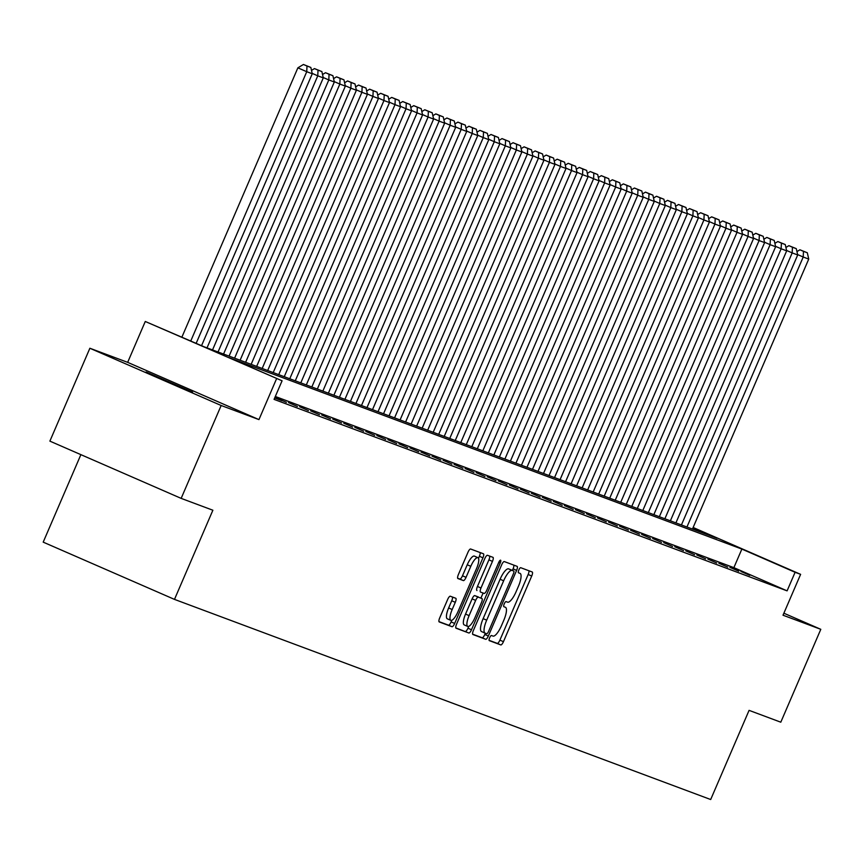 <?xml version="1.0" encoding="UTF-8"?>
<svg xmlns="http://www.w3.org/2000/svg" width="864" height="864" viewBox="0 0 864 864"><rect width="100%" height="100%" fill="white"/><g stroke="black" fill="none" stroke-linecap="round" stroke-linejoin="round"><path stroke-width="1.3" d="M489.629 637.794A2.776 0.81 113.6 0 0 489.272 640.624A2.776 0.81 113.6 0 0 489.283 640.624L500.796 644.922A3.974 1.156 113.6 0 0 503.442 641.682L531.716 576.04A3.974 1.156 113.6 0 0 532.224 571.99L520.7 567.691A2.776 0.81 113.6 0 0 518.843 569.959A2.776 0.81 113.6 0 0 518.486 572.789A2.776 0.81 113.6 0 0 518.497 572.8L519.988 573.35A12.712 3.694 113.6 0 1 520.042 573.372A12.712 3.694 113.6 0 1 518.432 586.31L516.067 591.786A12.712 3.694 113.6 0 1 507.578 602.165L506.088 601.603A2.776 0.81 113.6 0 0 504.23 603.871A2.776 0.81 113.6 0 0 503.885 606.701A2.776 0.81 113.6 0 0 503.896 606.712L505.386 607.262A12.712 3.694 113.6 0 1 505.44 607.284A12.712 3.694 113.6 0 1 503.82 620.233L501.466 625.698A12.712 3.694 113.6 0 1 492.977 636.077L491.486 635.515A2.776 0.81 113.6 0 0 489.629 637.794M192.575 392.126L146.081 371.984L192.575 392.126M450.295 596.225A3.974 1.156 113.6 0 0 447.649 599.476L439.711 617.89A3.974 1.156 113.6 0 0 439.214 621.929L452.002 626.713A3.974 1.156 113.6 0 0 454.658 623.462L482.933 557.82A3.974 1.156 113.6 0 0 483.43 553.781L470.642 549.007A3.974 1.156 113.6 0 0 467.986 552.247L458.406 574.495A3.974 1.156 113.6 0 0 457.898 578.534L463.385 580.586A3.974 1.156 113.6 0 0 466.042 577.346L470.794 566.309A10.627 3.089 113.6 0 1 477.932 557.658A10.627 3.089 113.6 0 1 476.582 568.469L457.974 611.69A10.627 3.089 113.6 0 1 450.824 620.341A10.627 3.089 113.6 0 1 452.174 609.52L455.285 602.327A3.974 1.156 113.6 0 0 455.782 598.277L450.295 596.225M181.159 498.377L49.885 441.126L89.878 348.246L221.162 405.497L181.159 498.377L212.879 510.224L174.485 599.389L710.683 799.524L749.077 710.359L780.797 722.196L820.8 629.316L783.011 615.211L800.615 574.344L795.096 572.281L787.093 590.857L274.072 399.373L282.074 380.797L145.271 321.484L204.012 346.756L717.034 538.24L693.014 527.774M221.162 405.497L258.952 419.602L276.556 378.734M473.396 630.461A3.974 1.156 113.6 0 0 472.889 634.5A3.974 1.156 113.6 0 0 472.91 634.511L485.687 639.284A3.974 1.156 113.6 0 0 488.344 636.034L516.607 570.391A3.974 1.156 113.6 0 0 517.115 566.352L504.317 561.578A3.974 1.156 113.6 0 0 501.66 564.818L473.396 630.461M455.803 627.901L468.85 632.999L456.062 628.225A3.974 1.156 113.6 0 1 456.052 628.214L456.062 628.225M489.661 556.103A3.974 1.156 113.6 0 1 488.916 559.84L492.458 561.384A3.974 1.156 113.6 0 0 492.966 557.334L487.48 555.293A3.974 1.156 113.6 0 0 484.823 558.533L456.559 624.175A3.974 1.156 113.6 0 0 456.052 628.214M492.458 561.384L480.989 588.006A3.974 1.156 113.6 0 0 480.492 592.045A3.974 1.156 113.6 0 0 480.503 592.056L484.132 593.406A3.974 1.156 113.6 0 0 486.788 590.166L498.722 562.453A2.776 0.81 113.6 0 1 500.591 560.185A2.776 0.81 113.6 0 1 500.245 563.015L471.496 629.748A3.974 1.156 113.6 0 1 468.85 632.999M820.8 629.316L783.875 613.213M749.79 575.316L740.912 571.45L749.79 575.316M738.752 571.201L729.886 567.335L738.752 571.201M727.726 567.086L718.848 563.22L727.726 567.086M716.688 562.961L707.821 559.094L716.688 562.961M705.661 558.846L696.784 554.98L705.661 558.846M694.624 554.731L685.757 550.865L694.624 554.731M683.586 550.606L674.719 546.739L683.586 550.606M672.559 546.491L663.692 542.624L672.559 546.491M661.522 542.376L652.655 538.51L661.522 542.376M650.495 538.261L641.617 534.384L650.495 538.261M639.457 534.136L630.59 530.269L639.457 534.136M628.43 530.021L619.553 526.154L628.43 530.021M617.393 525.906L608.526 522.029L617.393 525.906M606.355 521.78L597.488 517.914L606.355 521.78M595.328 517.666L586.462 513.799L595.328 517.666M584.291 513.551L575.424 509.684L584.291 513.551M573.264 509.425L564.386 505.559L573.264 509.425M562.226 505.31L553.36 501.444L562.226 505.31M551.2 501.196L542.322 497.329L551.2 501.196M540.162 497.081L531.295 493.204L540.162 497.081M529.135 492.955L520.258 489.089L529.135 492.955M518.098 488.84L509.231 484.974L518.098 488.84M507.06 484.726L498.193 480.848L507.06 484.726M496.033 480.6L487.166 476.734L496.033 480.6M484.996 476.485L476.129 472.619L484.996 476.485M473.969 472.37L465.091 468.504L473.969 472.37M462.931 468.245L454.064 464.378L462.931 468.245M451.904 464.13L443.027 460.264L451.904 464.13M440.867 460.015L432 456.149L440.867 460.015M429.84 455.89L420.962 452.023L429.84 455.89M418.802 451.775L409.936 447.908L418.802 451.775M407.765 447.66L398.898 443.794L407.765 447.66M396.738 443.545L387.871 439.668L396.738 443.545M385.7 439.42L376.834 435.553L385.7 439.42M374.674 435.305L365.796 431.438L374.674 435.305M363.636 431.19L354.769 427.313L363.636 431.19M352.609 427.064L343.732 423.198L352.609 427.064M341.572 422.95L332.705 419.083L341.572 422.95M330.534 418.835L321.667 414.968L330.534 418.835M319.507 414.709L310.64 410.843L319.507 414.709M308.47 410.594L299.603 406.728L308.47 410.594M297.443 406.48L288.565 402.613L297.443 406.48M286.405 402.365L277.538 398.488L286.405 402.365M274.687 397.937L281.999 400.712L274.838 397.591M787.093 590.857L733.871 567.648L275.314 396.49M80.881 454.648L43.2 542.138L174.485 599.389M258.952 419.602L127.667 362.351L89.878 348.246M127.667 362.351L145.271 321.484M795.096 572.281L741.874 549.072L228.841 357.588L282.074 380.797M693.144 527.483L800.615 574.344M733.871 567.648L741.874 549.072M489.078 640.321L497.243 643.367A3.974 1.156 113.6 0 0 499.9 640.127L528.163 574.484A3.974 1.156 113.6 0 0 528.919 570.758M512.384 570.424L513.065 568.847A3.974 1.156 113.6 0 0 513.81 565.121M472.64 634.187L482.134 637.729A3.974 1.156 113.6 0 0 484.79 634.489L485.341 633.226M486.691 633.733A2.776 0.81 113.6 0 0 488.549 631.465L513.367 573.847A2.776 0.81 113.6 0 0 513.713 571.007A2.776 0.81 113.6 0 0 513.702 571.007L512.136 570.424A12.712 3.694 113.6 0 0 503.647 580.792L486.68 620.179A12.712 3.694 113.6 0 0 485.071 633.118A12.712 3.694 113.6 0 0 485.125 633.139L486.691 633.733M510.181 569.473A2.776 0.81 113.6 0 0 510.17 569.462A2.776 0.81 113.6 0 0 510.16 569.462L513.702 571.007L510.17 569.462M485.017 633.096L481.572 631.595A12.712 3.694 113.6 0 1 481.518 631.573A12.712 3.694 113.6 0 1 483.138 618.635L500.094 579.247A12.712 3.694 113.6 0 1 508.583 568.868L510.16 569.462M488.916 559.84L477.446 586.462A3.974 1.156 113.6 0 0 476.939 590.501A3.974 1.156 113.6 0 0 476.96 590.512L476.939 590.501M483.106 593.028L480.924 598.072M468.731 626.389L467.953 628.204L471.496 629.748M469.098 615.632A10.627 3.089 113.6 0 0 467.748 626.443A10.627 3.089 113.6 0 0 474.887 617.792L481.453 602.564A3.974 1.156 113.6 0 0 481.95 598.525A3.974 1.156 113.6 0 0 481.939 598.514L478.31 597.164A3.974 1.156 113.6 0 0 475.654 600.404L469.098 615.632L465.545 614.077A10.627 3.089 113.6 0 0 464.195 624.899L467.748 626.443M478.418 596.981A3.974 1.156 113.6 0 0 478.408 596.97A3.974 1.156 113.6 0 0 478.386 596.97L474.757 595.609A3.974 1.156 113.6 0 0 472.111 598.86L475.654 600.404M465.545 614.077L472.111 598.86M465.296 631.444A3.974 1.156 113.6 0 0 467.953 628.204M450.824 620.341L447.282 618.797A10.627 3.089 113.6 0 1 448.632 607.975L451.732 600.772A3.974 1.156 113.6 0 0 452.488 597.046M477.932 557.658L474.379 556.103A10.627 3.089 113.6 0 0 467.24 564.764L470.794 566.309M457.65 578.221L459.842 579.042A3.974 1.156 113.6 0 0 462.488 575.791L467.24 564.764M478.516 558.295L479.38 556.276A3.974 1.156 113.6 0 0 480.136 552.55M438.966 621.616L448.459 625.158A3.974 1.156 113.6 0 0 451.116 621.918L451.807 620.287M686.945 527.008L803.218 257.018L808.736 259.081L692.453 529.07M803.466 251.338L807.322 252.774L799.913 249.793L803.466 251.338L803.218 257.018L797.612 254.578M808.736 259.081L807.322 252.774M799.913 249.793L796.943 251.586M675.907 522.893L792.191 252.904L797.699 254.956L681.426 524.956M792.428 247.223L796.295 248.659L788.886 245.668L792.428 247.223L792.191 252.904L786.586 250.463M797.699 254.956L796.295 248.659M788.886 245.668L785.916 247.46M664.88 518.778L781.153 248.778L786.672 250.841L670.388 520.83M781.402 243.097L785.257 244.544L777.848 241.553L781.402 243.097L781.153 248.778L775.548 246.337M786.672 250.841L785.257 244.544M777.848 241.553L774.878 243.346M653.843 514.652L770.116 244.663L775.634 246.726L659.362 516.715M770.364 238.982L774.23 240.43L766.822 237.438L770.364 238.982L770.116 244.663L764.521 242.222M775.634 246.726L774.23 240.43M766.822 237.438L763.852 239.231M642.805 510.538L759.089 240.548L764.608 242.6L648.324 512.6M759.337 234.868L763.193 236.304L755.784 233.312L759.337 234.868L759.089 240.548L753.484 238.108M764.608 242.6L763.193 236.304M755.784 233.312L752.814 235.105M631.778 506.423L748.051 236.434L753.57 238.486L637.297 508.475M748.3 230.742L752.166 232.189L744.757 229.198L748.3 230.742L748.051 236.434L742.457 233.982M753.57 238.486L752.166 232.189M744.757 229.198L741.787 230.99M620.741 502.297L737.024 232.308L742.543 234.371L626.26 504.36M737.273 226.627L741.128 228.074L733.72 225.083L737.273 226.627L737.024 232.308L731.419 229.867M742.543 234.371L741.128 228.074M733.72 225.083L730.75 226.876M609.714 498.182L725.987 228.193L731.506 230.256L615.233 500.245M726.235 222.512L730.102 223.949L722.682 220.968L726.235 222.512L725.987 228.193L720.382 225.752M731.506 230.256L730.102 223.949M722.682 220.968L719.712 222.761M598.676 494.068L714.96 224.078L720.468 226.13L604.195 496.13M715.198 218.398L719.064 219.834L711.655 216.842L715.198 218.398L714.96 224.078L709.355 221.627M720.468 226.13L719.064 219.834M711.655 216.842L708.685 218.635M587.65 489.953L703.922 219.953L709.441 222.016L593.158 492.005M704.171 214.272L708.026 215.719L700.618 212.728L704.171 214.272L703.922 219.953L698.317 217.512M709.441 222.016L708.026 215.719M700.618 212.728L697.648 214.52M576.612 485.827L692.896 215.838L698.404 217.901L582.131 487.89M693.133 210.157L697 211.594L689.591 208.613L693.133 210.157L692.896 215.838L687.29 213.397M698.404 217.901L697 211.594M689.591 208.613L686.621 210.406M565.585 481.712L681.858 211.723L687.377 213.775L571.093 483.775M682.106 206.042L685.962 207.479L678.553 204.487L682.106 206.042L681.858 211.723L676.253 209.272M687.377 213.775L685.962 207.479M678.553 204.487L675.583 206.28M554.548 477.598L670.82 207.598L676.339 209.66L560.066 479.65M671.069 201.917L674.935 203.364L667.526 200.372L671.069 201.917L670.82 207.598L665.226 205.157M676.339 209.66L674.935 203.364M667.526 200.372L664.556 202.165M543.51 473.472L659.794 203.483L665.312 205.546L549.029 475.535M660.042 197.802L663.898 199.238L656.489 196.258L660.042 197.802L659.794 203.483L654.188 201.042M665.312 205.546L663.898 199.238M656.489 196.258L653.519 198.05M532.483 469.357L648.756 199.368L654.275 201.42L538.002 471.42M649.004 193.687L652.871 195.124L645.462 192.132L649.004 193.687L648.756 199.368L643.162 196.927M654.275 201.42L652.871 195.124M645.462 192.132L642.492 193.925M521.446 465.242L637.729 195.242L643.237 197.305L526.964 467.294M637.978 189.562L641.833 191.009L634.424 188.017L637.978 189.562L637.729 195.242L632.124 192.802M643.237 197.305L641.833 191.009M634.424 188.017L631.454 189.81M510.419 461.117L626.692 191.128L632.21 193.19L515.938 463.18M626.94 185.447L630.806 186.894L623.387 183.902L626.94 185.447L626.692 191.128L621.086 188.687M632.21 193.19L630.806 186.894M623.387 183.902L620.417 185.695M499.381 457.002L615.665 187.013L621.173 189.076L504.9 459.065M615.902 181.332L619.769 182.768L612.36 179.788L615.902 181.332L615.665 187.013L610.06 184.572M621.173 189.076L619.769 182.768M612.36 179.788L609.39 181.57M488.354 452.887L604.627 182.898L610.146 184.95L493.862 454.939M604.876 177.206L608.731 178.654L601.322 175.662L604.876 177.206L604.627 182.898L599.022 180.446M610.146 184.95L608.731 178.654M601.322 175.662L598.352 177.455M477.317 448.772L593.59 178.772L599.108 180.835L482.836 450.824M593.838 173.092L597.704 174.539L590.296 171.547L593.838 173.092L593.59 178.772L587.995 176.332M599.108 180.835L597.704 174.539M590.296 171.547L587.326 173.34M466.29 444.647L582.563 174.658L588.082 176.72L471.798 446.71M582.811 168.977L586.667 170.413L579.258 167.432L582.811 168.977L582.563 174.658L576.958 172.217M588.082 176.72L586.667 170.413M579.258 167.432L576.288 169.225M455.252 440.532L571.525 170.543L577.044 172.595L460.771 442.595M571.774 164.862L575.64 166.298L568.231 163.307L571.774 164.862L571.525 170.543L565.931 168.091M577.044 172.595L575.64 166.298M568.231 163.307L565.261 165.1M444.215 436.417L560.498 166.417L566.017 168.48L449.734 438.469M560.747 160.736L564.602 162.184L557.194 159.192L560.747 160.736L560.498 166.417L554.893 163.976M566.017 168.48L564.602 162.184M557.194 159.192L554.224 160.985M433.188 432.292L549.461 162.302L554.98 164.365L438.707 434.354M549.709 156.622L553.576 158.058L546.167 155.077L549.709 156.622L549.461 162.302L543.856 159.862M554.98 164.365L553.576 158.058M546.167 155.077L543.197 156.87M422.15 428.177L538.434 158.188L543.942 160.24L427.669 430.24M538.672 152.507L542.538 153.943L535.129 150.952L538.672 152.507L538.434 158.188L532.829 155.747M543.942 160.24L542.538 153.943M535.129 150.952L532.159 152.744M411.124 424.062L527.396 154.062L532.915 156.125L416.632 426.114M527.645 148.381L531.5 149.828L524.092 146.837L527.645 148.381L527.396 154.062L521.791 151.621M532.915 156.125L531.5 149.828M524.092 146.837L521.122 148.63M400.086 419.936L516.37 149.947L521.878 152.01L405.605 421.999M516.607 144.266L520.474 145.714L513.065 142.722L516.607 144.266L516.37 149.947L510.764 147.506M521.878 152.01L520.474 145.714M513.065 142.722L510.095 144.515M389.059 415.822L505.332 145.832L510.851 147.884L394.567 417.884M505.58 140.152L509.436 141.588L502.027 138.596L505.58 140.152L505.332 145.832L499.727 143.392M510.851 147.884L509.436 141.588M502.027 138.596L499.057 140.389M378.022 411.707L494.294 141.718L499.813 143.77L383.54 413.759M494.543 136.026L498.409 137.473L491 134.482L494.543 136.026L494.294 141.718L488.7 139.266M499.813 143.77L498.409 137.473M491 134.482L488.03 136.274M366.984 407.581L483.268 137.592L488.786 139.655L372.503 409.644M483.516 131.911L487.372 133.358L479.963 130.367L483.516 131.911L483.268 137.592L477.662 135.151M488.786 139.655L487.372 133.358M479.963 130.367L476.993 132.16M355.957 403.466L472.23 133.477L477.749 135.54L361.476 405.529M472.478 127.796L476.345 129.233L468.936 126.252L472.478 127.796L472.23 133.477L466.636 131.036M477.749 135.54L476.345 129.233M468.936 126.252L465.966 128.045M344.92 399.352L461.203 129.362L466.722 131.414L350.438 401.414M461.452 123.682L465.307 125.118L457.898 122.126L461.452 123.682L461.203 129.362L455.598 126.911M466.722 131.414L465.307 125.118M457.898 122.126L454.928 123.919M333.893 395.237L450.166 125.237L455.684 127.3L339.412 397.289M450.414 119.556L454.28 121.003L446.861 118.012L450.414 119.556L450.166 125.237L444.56 122.796M455.684 127.3L454.28 121.003M446.861 118.012L443.891 119.804M322.855 391.111L439.139 121.122L444.647 123.185L328.374 393.174M439.376 115.441L443.243 116.878L435.834 113.897L439.376 115.441L439.139 121.122L433.534 118.681M444.647 123.185L443.243 116.878M435.834 113.897L432.864 115.69M311.828 386.996L428.101 117.007L433.62 119.059L317.336 389.059M428.35 111.326L432.205 112.763L424.796 109.771L428.35 111.326L428.101 117.007L422.496 114.556M433.62 119.059L432.205 112.763M424.796 109.771L421.826 111.564M300.791 382.882L417.074 112.882L422.582 114.944L306.31 384.934M417.312 107.201L421.178 108.648L413.77 105.656L417.312 107.201L417.074 112.882L411.469 110.441M422.582 114.944L421.178 108.648M413.77 105.656L410.8 107.449M289.764 378.756L406.037 108.767L411.556 110.83L295.272 380.819M406.285 103.086L410.141 104.522L402.732 101.542L406.285 103.086L406.037 108.767L400.432 106.326M411.556 110.83L410.141 104.522M402.732 101.542L399.762 103.334M278.726 374.641L394.999 104.652L400.518 106.704L284.245 376.704M395.248 98.971L399.114 100.408L391.705 97.416L395.248 98.971L394.999 104.652L389.405 102.211M400.518 106.704L399.114 100.408M391.705 97.416L388.735 99.209M267.689 370.526L383.972 100.526L389.491 102.589L273.208 372.578M384.221 94.846L388.076 96.293L380.668 93.301L384.221 94.846L383.972 100.526L378.367 98.086M389.491 102.589L388.076 96.293M380.668 93.301L377.698 95.094M256.662 366.401L372.935 96.412L378.454 98.474L262.181 368.464M373.183 90.731L377.05 92.178L369.641 89.186L373.183 90.731L372.935 96.412L367.34 93.971M378.454 98.474L377.05 92.178M369.641 89.186L366.671 90.979M245.624 362.286L361.908 92.297L367.416 94.349L251.143 364.349M362.156 86.616L366.012 88.052L358.603 85.072L362.156 86.616L361.908 92.297L356.303 89.856M367.416 94.349L366.012 88.052M358.603 85.072L355.633 86.854M234.598 358.171L350.87 88.182L356.389 90.234L240.116 360.223M351.119 82.49L354.985 83.938L347.566 80.946L351.119 82.49L350.87 88.182L345.265 85.73M356.389 90.234L354.985 83.938M347.566 80.946L344.596 82.739M223.56 354.056L339.844 84.056L345.352 86.119L229.079 356.108M340.081 78.376L343.948 79.823L336.539 76.831L340.081 78.376L339.844 84.056L334.238 81.616M345.352 86.119L343.948 79.823M336.539 76.831L333.569 78.624M212.533 349.931L328.806 79.942L334.325 82.004L218.041 351.994M329.054 74.261L332.91 75.697L325.501 72.716L329.054 74.261L328.806 79.942L323.201 77.501M334.325 82.004L332.91 75.697M325.501 72.716L322.531 74.509M201.55 345.686L317.768 75.827L323.287 77.879L207.014 347.879M318.017 70.146L321.883 71.582L314.474 68.591L318.017 70.146L317.768 75.827L312.174 73.375M323.287 77.879L321.883 71.582M314.474 68.591L311.504 70.384M190.771 340.978L306.742 71.701L312.26 73.764L196.16 343.332M306.99 66.02L310.846 67.468L303.437 64.476L306.99 66.02L306.742 71.701L297.875 67.835L181.904 337.111M312.26 73.764L310.846 67.468M303.437 64.476L297.875 67.835M528.163 574.484L531.716 576.04M499.9 640.127L503.442 641.682M497.243 643.367L500.796 644.922M513.065 568.847L516.607 570.391M484.79 634.489L488.344 636.034M482.134 637.729L485.687 639.284M508.583 568.868L512.136 570.424M500.094 579.247L503.647 580.792M483.138 618.635L486.68 620.179M477.446 586.462L480.989 588.006M498.755 562.367L500.245 563.015M474.757 595.609L478.31 597.164M451.732 600.772L455.285 602.327M448.632 607.975L452.174 609.52M462.488 575.791L466.042 577.346M459.842 579.042L463.385 580.586M479.38 556.276L482.933 557.82M451.116 621.918L454.658 623.462M448.459 625.158L452.002 626.713M481.518 631.573L485.071 633.118"/></g></svg>
